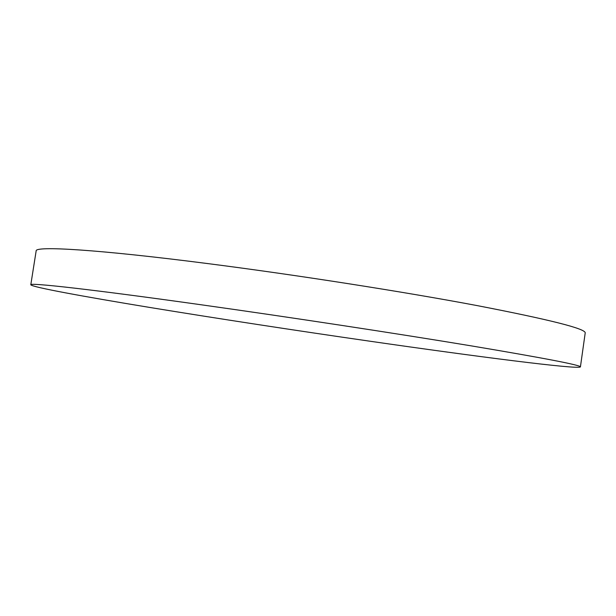 <?xml version="1.0" encoding="UTF-8"?>
<svg xmlns="http://www.w3.org/2000/svg" width="616" height="616" viewBox="0 0 616 616"><rect width="100%" height="100%" fill="white"/><g stroke="black" fill="none" stroke-linecap="round" stroke-linejoin="round"><path stroke-width="0.92" d="M201.763 304.858C90.259 289.166 29.021 282.451 30.8 284.777C31.801 287.102 83.915 296.627 149.611 307.423C216.301 318.356 296.211 330.584 371.063 341.38C475.275 356.425 577.839 369.646 580.418 366.92C581.104 365.219 544.621 358.181 470.971 345.822C397.297 333.61 289.705 317.209 201.763 304.858M580.418 366.92L585.2 332.986C586.224 328.844 550.088 319.696 476.784 305.528C403.434 291.707 296.057 274.898 208.062 263.625C96.496 249.264 34.812 245.83 36.152 250.928L30.8 284.777"/></g></svg>
